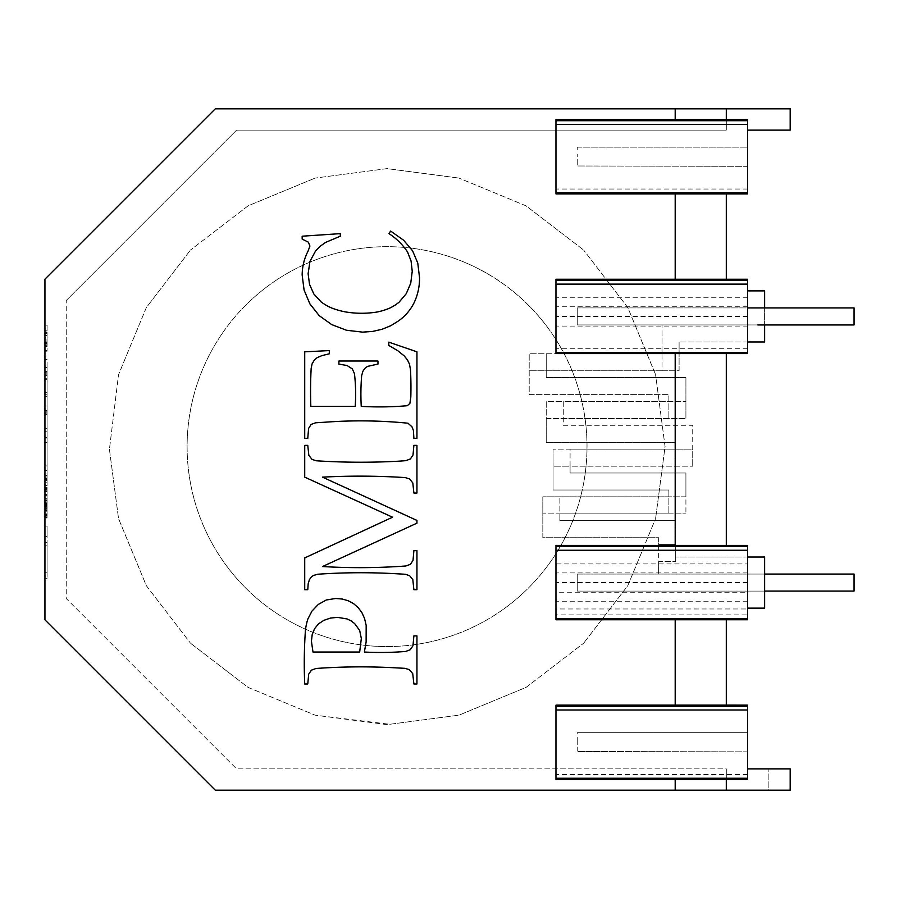 <?xml version="1.0" encoding="UTF-8"?>
<svg xmlns="http://www.w3.org/2000/svg" width="899" height="899" viewBox="0 0 899 899"><rect width="100%" height="100%" fill="white"/><g stroke="black" fill="none" stroke-linecap="round" stroke-linejoin="round"><path stroke-width="0.67" stroke-dasharray="4.5 3.37" d="M675.194 705.097L675.194 619.748L555.964 619.748L675.194 619.748L555.964 619.748L555.964 545.412L675.194 545.412L675.194 353.588L555.964 353.588L555.964 279.252L675.194 279.252L675.194 193.813L555.964 193.903L555.964 119.657L675.194 119.657L675.194 108.824L675.194 119.657L555.964 119.567L555.964 193.903L555.964 119.657L675.194 119.657L675.194 108.824L215.288 108.824L44.95 279.162L44.95 619.838L215.288 790.176L675.194 790.176L675.194 779.343L747.586 779.433L747.586 778.298L555.964 778.298L555.964 779.433L555.964 705.097L747.586 705.097L747.586 706.232L555.964 706.232L555.964 705.097L675.194 705.097L675.194 619.748L675.194 705.142L555.964 705.142L555.964 706.277M555.964 778.298L555.964 706.232M555.964 779.343L675.194 779.343M675.194 108.824L790.176 108.824L790.176 130.119L747.586 130.119M675.194 119.567L747.586 119.567L726.302 119.567L726.302 130.119L236.583 130.119L726.302 130.119L726.302 108.824M66.245 300.457L236.583 130.119L66.245 300.457L66.245 598.543L236.583 768.881L66.245 598.543L66.245 300.457M555.964 709.996L555.964 779.388L675.194 779.388L675.194 790.176L790.176 790.176L768.881 790.176L768.881 768.881L768.881 790.176L790.176 790.176L790.176 768.881L768.881 768.881L790.176 768.881L790.176 790.176L790.176 768.881L747.586 768.881M555.964 545.502L555.964 546.536L555.964 545.502L675.194 545.502L675.194 353.498L726.302 353.588L726.302 545.412L747.586 545.412L726.302 545.412L726.302 353.588L747.586 353.588L726.302 353.588L747.586 353.588L747.586 352.464L555.964 352.464L555.964 284.118L555.964 353.498L675.194 353.498M675.194 279.252L675.194 193.813L675.194 279.252L555.964 279.252L555.964 280.387L555.964 279.252L726.302 279.252L726.302 193.903L747.586 193.903L747.586 119.567L726.302 119.567M747.586 778.298L747.586 709.963L747.586 779.433L726.302 779.433L726.302 768.881L236.583 768.881L726.302 768.881L726.302 790.176L726.302 768.881L726.302 779.388L747.586 779.388L747.586 705.142L726.302 705.142L726.302 619.748L747.586 619.748L747.586 614.882L555.964 614.882M555.964 353.498L555.964 352.464M340.305 236.201L325.573 242.427L320.01 246.371L315.639 250.855L309.986 261.317L308.11 273.701L309.526 284.331L313.773 293.894L321.134 301.952A54.266 54.266 0 0 0 331.866 308.087A80.55 80.55 0 0 0 345.789 311.964A96.699 96.699 0 0 0 376.951 312.043A65.56 65.56 0 0 0 389.143 308.379A46.456 46.456 0 0 0 399.01 302.266L406.269 293.681L410.742 283.185L412.236 271.296L411.068 261.013L407.55 252.012A63.571 63.571 0 0 0 388.975 233.639L390.627 231.065L403.606 240.213L412.562 250.765L417.777 263.081L419.518 277.499A56.626 56.626 0 0 1 414.338 302.255A48.366 48.366 0 0 1 407.876 312.268A49.321 49.321 0 0 1 398.819 320.707L390.784 325.708L382.064 329.27L372.658 331.416L362.567 332.136L346.452 330.248L331.697 324.595L319.212 315.65L309.885 303.862L304.087 290.051L302.154 275.015A52.861 52.861 0 0 1 308.11 251.012L309.93 246.045L308.357 242.157L302.154 239.1L302.154 236.201L340.305 233.639L340.305 236.201M322.505 566.539A628.367 628.367 0 0 0 405.899 565.977L410.416 564.302L413.023 560.347L413.888 550.638L416.945 550.638L416.945 589.71L413.888 589.71L412.81 579.653L409.584 575.641L405.235 574.27A690.32 690.32 0 0 0 397.504 573.82A619.344 619.344 0 0 0 317.752 574.236L313.403 575.472L311.2 577.113L309.391 579.731L308.177 583.777L307.773 589.71L304.716 589.71L304.716 557.931L392.537 517.206L304.716 477.144L304.716 445.365L307.773 445.365L308.851 455.4L312.077 459.434L316.426 460.794A690.32 690.32 0 0 0 397.504 461.254A594.003 594.003 0 0 0 405.899 460.67L410.416 458.928L413.023 454.984L413.888 445.365L416.945 445.365L416.945 493.034L413.888 493.034L412.81 482.932L409.584 478.965L405.235 477.594A704.411 704.411 0 0 0 322.505 477.144L416.945 520.431L416.945 523.162L322.505 566.539M410.247 649.719L412.978 645.763L413.888 635.896L416.945 635.896L416.945 683.982L413.888 683.982L412.731 673.654L409.247 669.586L404.932 668.339A762.374 762.374 0 0 0 397.088 667.923A624.547 624.547 0 0 0 315.987 668.485L311.414 670.16L308.683 674.171L307.773 683.982L304.716 683.982A474.818 474.818 0 0 1 305.491 629.379A72.898 72.898 0 0 1 307.818 619.096L311.987 611.084L318.291 604.443L326.337 599.97L335.754 598.487L342.305 599.049L348.205 600.746L353.476 603.577L358.105 607.544L361.87 612.545L364.556 618.478L366.174 625.356L366.129 641.931L364.387 652.033A306.649 306.649 0 0 0 405.674 651.449L410.247 649.719M355.206 381.704A181.418 181.418 0 0 0 354.476 373.703L352.307 368.882L347.048 365.533L338.901 364.084L338.901 361.016L377.962 361.016L377.962 364.084L367.455 366.399L364.87 368.365L362.904 371.276L361.656 375.58A228.391 228.391 0 0 0 361.241 406.37A316.1 316.1 0 0 0 407.303 405.707L409.877 403.393L410.821 397.1A338.395 338.395 0 0 0 410.495 369.849L409.506 364.241L407.539 360.027L404.292 355.97L397.852 350.779L388.806 345.452L388.806 342.148L416.945 351.835L416.945 438.319L413.888 438.319L413.416 430.486L411.989 426.823L408.011 423.215A478.953 478.953 0 0 0 324.247 422.272A655.236 655.236 0 0 0 315.616 422.8L311.088 424.418L308.604 428.396L307.773 438.319L304.716 438.319L304.716 351.835L329.292 350.588L329.292 353.813L321.831 355.644L317.133 357.667L314.212 360.285L312.077 363.915L311.155 368.489A433.61 433.61 0 0 0 310.84 406.37L355.206 406.37A181.418 181.418 0 0 0 355.206 381.704M359.679 652.033L361.331 638.459L359.667 630.446L354.667 623.603L351.093 620.872L347.025 618.917L337.406 617.355L330.382 618.096L323.876 620.332L318.415 623.928L314.526 628.772L312.2 634.615L311.414 641.189L312.987 652.033L359.679 652.033M747.586 352.464L747.586 279.252L726.302 279.252L747.586 279.252L747.586 353.588M555.964 550.267L555.964 546.536L747.586 546.536L747.586 545.412L726.302 545.412L726.302 353.588M747.586 592.227L747.586 574.056L747.586 608.129L747.586 592.227L555.964 592.227M747.586 601.229L555.964 601.229M747.586 618.613L555.964 618.613M747.586 614.882L747.586 608.96L555.964 608.96M555.964 545.412L675.194 545.502M555.964 779.433L675.194 779.433L675.194 790.176M675.194 619.748L747.586 619.748L747.586 563.92L555.964 563.92M747.586 572.921L555.964 572.921M555.964 353.588L675.194 353.588L675.194 545.412L726.302 545.412M747.586 774.578L555.964 774.578M747.586 709.963L747.586 706.232M726.302 619.748L726.302 705.097L726.302 619.748L747.586 619.748L747.586 545.412L747.586 608.129L764.622 608.129L764.622 574.056L577.248 574.056L577.248 591.092L577.248 574.056L577.248 591.092L577.248 574.056L854.05 574.056L577.248 574.056L854.05 574.056L854.05 591.092L577.248 591.092L764.622 591.092M747.586 582.574L555.964 582.574M747.586 563.92L747.586 546.536M747.586 119.657L555.964 119.657M555.964 284.118L555.964 280.387L747.586 280.387L747.586 279.252L726.302 279.252L726.302 193.903L747.586 193.903L726.302 193.903L726.302 279.252M675.194 193.903L726.302 193.903M747.586 306.773L555.964 306.773M747.586 297.771L555.964 297.771M747.586 326.079L555.964 326.079M747.586 316.426L555.964 316.426M747.586 120.702L555.964 120.702M726.302 790.176L726.302 779.433M747.586 119.567L747.586 193.903L747.586 119.567M747.586 163.506L747.586 147.155L747.586 163.506M747.586 192.768L555.964 192.768M747.586 348.733L555.964 348.733M747.586 189.037L555.964 189.037M747.586 705.142L747.586 706.277M747.586 747.058L747.586 732.685L747.586 747.058M747.586 165.989L747.586 165.034L747.586 165.989M747.586 735.494L747.586 744.743L747.586 735.494M747.586 751.519L747.586 750.564L747.586 751.519M577.248 165.034L577.248 161.528L577.248 165.034M577.248 159.213L577.248 163.506L577.248 159.213M577.248 154.257L577.248 156.729L577.248 154.257M577.248 149.953L577.248 147.481L577.248 149.953M577.248 147.155L747.586 147.155L577.248 147.155M747.586 166.315L577.248 165.989L747.586 166.315M577.248 750.564L577.248 747.058L577.248 750.564M577.248 744.743L577.248 739.787L577.248 744.743M577.248 737.472L577.248 742.271L577.248 737.472M577.248 732.685L577.248 733.966L577.248 732.685L747.586 732.685L577.248 732.685M747.586 751.845L577.248 751.519L747.586 751.845M577.248 148.436L577.248 147.481L577.248 148.436M747.586 290.871L764.622 290.871L764.622 341.98L747.586 341.98L747.586 284.118M764.622 307.908L764.622 324.944M757.857 324.944L662.057 324.944L662.057 353.745L529.196 353.745L529.196 394.627L668.878 394.627L668.878 401.448L563.268 401.448L563.268 425.294L692.724 425.294L692.724 449.14L553.042 449.14L570.078 449.14L570.078 472.986L685.915 472.986L685.915 496.832L542.827 496.832L542.827 537.714L658.652 537.714L658.652 544.524L675.688 544.524L675.688 561.56L675.688 520.678L675.688 544.524L658.652 544.524L658.652 574.056L764.622 574.056L658.652 574.056L658.652 561.56L675.688 561.56L658.652 561.56L658.652 537.714L542.827 537.714L542.827 513.868L559.863 513.868L559.863 520.678L675.688 520.678L559.863 520.678L559.863 496.832L559.863 513.868L668.878 513.868L668.878 496.832L542.827 496.832L542.827 513.868L685.915 513.868L668.878 513.868L668.878 490.022L668.878 496.832L685.915 496.832L685.915 513.868L685.915 472.986L570.078 472.986L570.078 466.176L553.042 466.176L553.042 490.022L668.878 490.022L553.042 490.022L553.042 449.14L553.042 466.176L692.724 466.176L570.078 466.176L570.078 449.14L675.688 449.14L675.688 466.176L675.688 442.319L675.688 449.14L692.724 449.14L692.724 466.176L692.724 425.294L563.268 425.294L563.268 418.473L546.232 418.473L546.232 442.319L675.688 442.319L546.232 442.319L546.232 401.448L563.268 401.448L563.268 418.473L685.915 418.473L546.232 418.473L546.232 401.448L685.915 401.448L668.878 401.448L668.878 418.473L668.878 394.627L529.196 394.627L529.196 353.745L679.093 353.745L662.057 353.745L662.057 370.781L546.232 370.781L546.232 377.591L685.915 377.591L685.915 418.473L685.915 377.591L546.232 377.591L546.232 353.745L546.232 370.781L529.196 370.781L679.093 370.781L679.093 341.98L679.093 370.781L662.057 370.781L662.057 324.944L747.586 324.944L577.248 324.944L577.248 307.908L577.248 324.944L577.248 307.908L577.248 324.944L854.05 324.944L577.248 324.944L854.05 324.944L854.05 307.908L577.248 307.908L854.05 307.908L854.05 324.944L854.05 307.908L577.248 307.908L747.586 307.908M747.586 557.02L675.688 557.02L764.622 557.02L764.622 574.056M44.95 465.896L44.95 438.083L44.95 465.896L47.074 465.896L47.074 470.424L47.074 438.083L47.074 465.896M44.95 337.743L44.95 343.53L44.95 337.743L47.074 337.743L47.074 341.822L47.074 337.743L44.95 337.743M44.95 536.422L44.95 578.293L44.95 526.117L44.95 536.422L47.074 536.422L47.074 578.293L47.074 526.117L47.074 536.422L44.95 536.422M44.95 325.168L44.95 351.172L44.95 325.168L47.074 325.168L47.074 351.172L47.074 325.168L44.95 325.168M44.95 489.067L44.95 517.959L44.95 470.818L44.95 489.067L47.074 489.067L47.074 517.959L47.074 470.818L47.074 513.115L47.074 489.067L47.074 508.441L47.074 489.067L44.95 489.067L47.074 489.067M44.95 362.162L44.95 437.341L44.95 355.993L44.95 362.162L47.074 362.162L47.074 437.341L47.074 362.162M44.95 499.091L47.074 499.091M44.95 488.607L47.074 488.607M44.95 487.359L47.074 487.359M44.95 485.438L47.074 485.438M44.95 482.943L47.074 482.943M44.95 480.021L47.074 480.021M44.95 477.021L47.074 477.021M44.95 473.964L47.074 473.964M44.95 470.818L47.074 470.818L44.95 470.818M44.95 475.414L47.074 475.414M44.95 476.998L47.074 476.998M44.95 478.493L47.074 478.493M44.95 479.437L47.074 479.437M44.95 479.718L47.074 479.718L44.95 479.718M44.95 479.976L47.074 479.976M44.95 480.74L47.074 480.74M44.95 482.763L47.074 482.763M44.95 485.662L47.074 485.662M44.95 490.708L47.074 490.708M44.95 496.99L47.074 496.99M44.95 505.002L47.074 505.002M44.95 508.238L47.074 508.238M44.95 510.992L47.074 510.992M44.95 514.722L47.074 514.722M44.95 515.666L47.074 515.666M44.95 515.97L47.074 515.97M44.95 515.644L47.074 515.644M44.95 514.644L47.074 514.644M44.95 513.115L47.074 513.115L44.95 513.082M44.95 511.216L47.074 511.216M44.95 509.272L47.074 509.272M44.95 507.733L47.074 507.733M44.95 506.733L47.074 506.733M44.95 506.395L47.074 506.395M44.95 506.508L47.074 506.508L44.95 506.508M44.95 505.98L47.074 505.98M44.95 504.361L47.074 504.361M44.95 501.9L47.074 501.9M44.95 498.698L47.074 498.698M44.95 494.551L47.074 494.551M44.95 491.528L47.074 491.528M44.95 489.685L47.074 489.685M44.95 500.529L47.074 500.529M44.95 508.182L47.074 508.182M44.95 516.262L47.074 516.262M44.95 517.532L47.074 517.532M44.95 517.959L47.074 517.959M44.95 517.082L47.074 517.082M44.95 514.475L47.074 514.475M44.95 510.508L47.074 510.508M44.95 505.609L47.074 505.609M44.95 502.249L47.074 502.249M44.95 495.405L47.074 495.405M44.95 500.395L47.074 500.395M44.95 503.384L47.074 503.384M44.95 506.002L47.074 506.002M44.95 507.834L47.074 507.834M44.95 508.441L47.074 508.441M44.95 507.957L47.074 507.957M44.95 503.946L47.074 503.946M44.95 500.114L47.074 500.114M44.95 545.772L47.074 545.772L47.074 572.742L47.074 545.772L44.95 545.772L47.074 545.772L44.95 545.772L44.95 572.742L44.95 545.772M44.95 572.742L47.074 572.742M44.95 526.117L47.074 526.117L44.95 526.117M44.95 542.659L47.074 542.659M44.95 578.293L47.074 578.293L44.95 578.293M44.95 470.424L47.074 470.424M44.95 438.083L47.074 438.083M44.95 442.611L47.074 442.611M44.95 364.994L47.074 364.994M44.95 359.578L47.074 359.578M44.95 355.993L47.074 355.993L44.95 355.993M44.95 379.67L47.074 379.67L44.95 379.67M44.95 378.704L47.074 378.704M44.95 375.366L47.074 375.366M44.95 373.152L47.074 373.152M44.95 371.928L47.074 371.928M44.95 371.512L47.074 371.512M44.95 372.175L47.074 372.175M44.95 374.175L47.074 374.175M44.95 392.301L47.074 392.301M44.95 411.843L47.074 411.843M44.95 413.798L47.074 413.798M44.95 414.45L47.074 414.45M44.95 414.057L47.074 414.057M44.95 412.866L47.074 412.866M44.95 410.349L47.074 410.349M44.95 405.955L47.074 405.955L44.95 405.955M44.95 437.341L47.074 437.341L44.95 437.341M44.95 431.756L47.074 431.756M44.95 428.272L47.074 428.272M44.95 396.38L47.074 396.38M44.95 394.29L47.074 394.29M44.95 367.489L47.074 367.489M44.95 335.541L47.074 335.541M47.074 343.103L47.074 341.856L47.074 343.53L44.95 343.103L47.074 343.103M47.074 332.439L47.074 333.698L47.074 332.023L44.95 332.439L47.074 332.439M44.95 339.991L47.074 339.991M44.95 341.856L47.074 341.856L44.95 341.822M44.95 343.53L47.074 343.53M44.95 339.957L47.074 339.957M44.95 333.698L47.074 333.698L44.95 333.698M44.95 332.023L47.074 332.023M44.95 350.385L47.074 350.385L47.074 342.452L47.074 350.385L44.95 350.385L47.074 350.385M44.95 330.236L47.074 330.236M44.95 332.338L47.074 332.338M44.95 333.046L47.074 333.046L44.95 333.046M44.95 351.172L47.074 351.172M44.95 346.531L47.074 346.531M44.95 344.205L47.074 344.205M44.95 342.957L47.074 342.957M44.95 342.452L47.074 342.452L44.95 342.452M44.95 343.216L47.074 343.216M44.95 345.283L47.074 345.283M747.586 341.98L679.093 341.98L747.586 341.98M854.05 591.092L854.05 574.056L854.05 591.092L577.248 591.092L854.05 591.092M387.064 168.619L315.111 178.092L387.064 168.619L459.018 178.092L387.064 168.619M526.072 205.86L459.018 178.092L526.072 205.86L583.642 250.046L526.072 205.86M627.828 307.627L583.642 250.046L627.828 307.627L655.596 374.669L627.828 307.627M665.069 446.623L655.596 374.669L665.069 446.623L655.596 518.577L665.069 446.623M627.828 585.631L655.596 518.577L627.828 585.631L583.642 643.201L627.828 585.631M526.072 687.387L583.642 643.201L526.072 687.387L459.018 715.154L526.072 687.387M389.784 724.279L459.018 715.154L389.784 724.279L315.111 715.154L387.064 724.628L389.784 724.279M248.057 687.387L315.111 715.154L248.057 687.387L190.487 643.201L248.057 687.387M146.301 585.631L190.487 643.201L146.301 585.631L118.533 518.577L146.301 585.631M109.42 449.343L118.533 518.577L109.42 449.343L118.533 374.669L109.42 449.343M146.301 307.627L118.533 374.669L146.301 307.627L190.487 250.046L146.301 307.627M248.057 205.86L190.487 250.046L248.057 205.86L315.111 178.092L248.057 205.86M560.246 546.536A199.938 199.938 0 0 0 245.685 305.244A199.938 199.938 0 0 0 487.033 619.782A199.938 199.938 0 0 0 335.316 253.496A199.938 199.938 0 0 0 387.064 646.561A199.938 199.938 0 0 0 560.223 546.592"/><path stroke-width="1.35" d="M675.194 779.388L747.586 779.388L747.586 778.253L555.964 778.253L555.964 779.388L675.194 779.388L675.194 790.176L215.288 790.176L44.95 619.838L44.95 279.162L215.288 108.824L790.176 108.824L790.176 130.119L747.586 130.119M675.194 108.824L675.194 119.567L726.302 119.567L726.302 108.824M726.302 119.567L747.586 119.567L747.586 120.702L555.964 120.702L555.964 119.567L675.194 119.567M555.964 706.277L555.964 709.996L555.964 705.142L747.586 705.142L747.586 706.277L555.964 706.277M555.964 120.702L555.964 193.903L675.194 193.903L675.194 279.252L555.964 279.252L555.964 353.588L675.194 353.588L675.194 545.412L555.964 545.412L555.964 619.748L726.302 619.748L726.302 705.142M302.154 236.201L340.305 233.639L340.305 236.201L325.573 242.427L320.01 246.371L315.639 250.855L309.986 261.317L308.11 273.701L309.526 284.331L313.773 293.894L321.134 301.952A54.266 54.266 0 0 0 331.866 308.087A80.55 80.55 0 0 0 345.789 311.964A96.699 96.699 0 0 0 376.951 312.043A65.56 65.56 0 0 0 389.143 308.379A46.456 46.456 0 0 0 399.01 302.266L406.269 293.681L410.742 283.185L412.236 271.296L411.068 261.013L407.55 252.012A63.571 63.571 0 0 0 388.975 233.639L390.627 231.065L403.606 240.213L412.562 250.765L417.777 263.081L419.518 277.499A56.626 56.626 0 0 1 414.338 302.255A48.366 48.366 0 0 1 407.876 312.268A49.321 49.321 0 0 1 398.819 320.707L390.784 325.708L382.064 329.27L372.658 331.416L362.567 332.136L346.452 330.248L331.697 324.595L319.212 315.65L309.885 303.862L304.087 290.051L302.154 275.015A52.861 52.861 0 0 1 308.11 251.012L309.93 246.045L308.357 242.157L302.154 239.1L302.154 236.201M416.945 523.162L322.505 566.539A628.367 628.367 0 0 0 405.899 565.977L410.416 564.302L413.023 560.347L413.888 550.638L416.945 550.638L416.945 589.71L413.888 589.71L412.81 579.653L409.584 575.641L405.235 574.27A690.32 690.32 0 0 0 397.504 573.82A619.344 619.344 0 0 0 317.752 574.236L313.403 575.472L311.2 577.113L309.391 579.731L308.177 583.777L307.773 589.71L304.716 589.71L304.716 557.931L392.537 517.206L304.716 477.144L304.716 445.365L307.773 445.365L308.851 455.4L312.077 459.434L316.426 460.794A690.32 690.32 0 0 0 397.504 461.254A594.003 594.003 0 0 0 405.899 460.67L410.416 458.928L413.023 454.984L413.888 445.365L416.945 445.365L416.945 493.034L413.888 493.034L412.81 482.932L409.584 478.965L405.235 477.594A704.411 704.411 0 0 0 322.505 477.144L416.945 520.431L416.945 523.162M364.387 652.033A306.649 306.649 0 0 0 405.674 651.449L410.247 649.719L412.978 645.763L413.888 635.896L416.945 635.896L416.945 683.982L413.888 683.982L412.731 673.654L409.247 669.586L404.932 668.339A762.374 762.374 0 0 0 397.088 667.923A624.547 624.547 0 0 0 315.987 668.485L311.414 670.16L308.683 674.171L307.773 683.982L304.716 683.982A474.818 474.818 0 0 1 305.491 629.379A72.898 72.898 0 0 1 307.818 619.096L311.987 611.084L318.291 604.443L326.337 599.97L335.754 598.487L342.305 599.049L348.205 600.746L353.476 603.577L358.105 607.544L361.87 612.545L364.556 618.478L366.174 625.356L366.129 641.931L364.387 652.033M310.84 406.37L355.206 406.37A181.418 181.418 0 0 0 354.476 373.703L352.307 368.882L347.048 365.533L338.901 364.084L338.901 361.016L377.962 361.016L377.962 364.084L367.455 366.399L364.87 368.365L362.904 371.276L361.656 375.58A228.391 228.391 0 0 0 361.241 406.37A316.1 316.1 0 0 0 407.303 405.707L409.877 403.393L410.821 397.1A338.395 338.395 0 0 0 410.495 369.849L409.506 364.241L407.539 360.027L404.292 355.97L397.852 350.779L388.806 345.452L388.806 342.148L416.945 351.835L416.945 438.319L413.888 438.319L413.416 430.486L411.989 426.823L408.011 423.215A478.953 478.953 0 0 0 324.247 422.272A655.236 655.236 0 0 0 315.616 422.8L311.088 424.418L308.604 428.396L307.773 438.319L304.716 438.319L304.716 351.835L329.292 350.588L329.292 353.813L321.831 355.644L317.133 357.667L314.212 360.285L312.077 363.915L311.155 368.489A433.61 433.61 0 0 0 310.84 406.37M555.964 778.253L555.964 709.996L747.586 709.996L747.586 706.277L747.586 778.253M675.194 705.142L675.194 619.748M726.302 619.748L747.586 619.748L747.586 618.613L555.964 618.613M675.194 353.588L747.586 353.588L747.586 341.98L764.622 341.98L764.622 324.944L757.857 324.944M675.194 193.903L726.302 193.903L726.302 279.252L747.586 279.252L747.586 353.588M555.964 280.387L555.964 284.118L747.586 284.118L747.586 280.387L555.964 280.387M359.679 652.033L361.331 638.459L359.667 630.446L354.667 623.603L351.093 620.872L347.025 618.917L337.406 617.355L330.382 618.096L323.876 620.332L318.415 623.928L314.526 628.772L312.2 634.615L311.414 641.189L312.987 652.033L359.679 652.033M675.194 279.252L726.302 279.252M726.302 193.903L747.586 193.903L747.586 192.768L555.964 192.768M747.586 352.464L555.964 352.464M747.586 120.702L747.586 192.768M747.586 124.422L555.964 124.422M675.194 790.176L790.176 790.176L790.176 768.881L747.586 768.881M726.302 779.388L726.302 790.176M675.194 545.412L747.586 545.412L747.586 618.613M747.586 546.536L555.964 546.536L555.964 550.267L747.586 550.267M726.302 353.588L726.302 545.412M747.586 705.142L726.302 705.097M747.586 290.883L764.622 290.883L764.622 307.908M747.586 608.129L764.622 608.129L764.622 557.02L747.586 557.02M764.622 324.944L854.05 324.944L854.05 307.908L747.586 307.908M764.622 591.092L854.05 591.092L854.05 574.056L764.622 574.056"/></g></svg>
